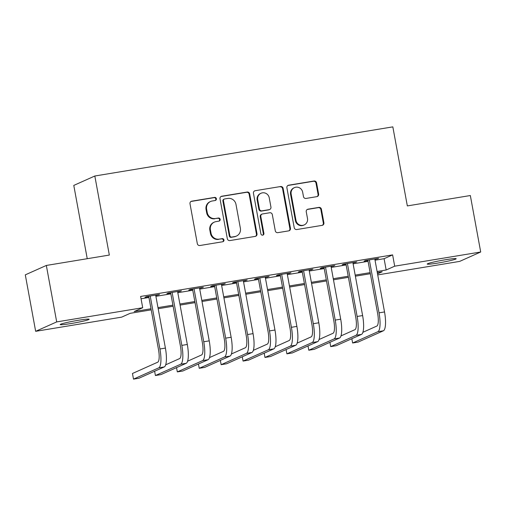 <?xml version="1.0" encoding="UTF-8"?>
<svg xmlns="http://www.w3.org/2000/svg" width="506" height="506" viewBox="0 0 506 506"><rect width="100%" height="100%" fill="white"/><g stroke="black" fill="none" stroke-linecap="round" stroke-linejoin="round"><path stroke-width="0.76" d="M216.385 198.713A1.581 1.524 65.9 0 0 214.595 197.41L191.742 201.179A2.258 2.176 65.9 0 0 189.997 203.747L197.321 243.658A2.258 2.176 65.9 0 0 199.876 245.518L222.735 241.748A1.581 1.524 65.9 0 0 223.956 239.952A1.581 1.524 65.9 0 0 222.159 238.642L219.206 239.136A7.229 6.957 65.9 0 1 211.021 233.171L210.407 229.85A7.229 6.957 65.9 0 1 215.992 221.622L218.946 221.128A1.581 1.524 65.9 0 0 220.167 219.332A1.581 1.524 65.9 0 0 218.377 218.029L215.423 218.516A7.229 6.957 65.9 0 1 207.239 212.558L206.625 209.231A7.229 6.957 65.9 0 1 212.204 201.002L215.164 200.515A1.581 1.524 65.9 0 0 216.385 198.713M215.227 200.502A1.581 1.524 65.9 0 0 214.025 197.663L191.173 201.432A2.258 2.176 65.9 0 0 190.952 201.483M222.792 241.735A1.581 1.524 65.9 0 0 221.596 238.902L219.206 239.136M219.009 221.122A1.581 1.524 65.9 0 0 217.808 218.282L215.423 218.516M438.057 263.025A14.731 0.98 -10.4 0 1 427.209 264.056A14.731 0.98 -10.4 0 1 445.337 259.768A14.731 0.98 -10.4 0 1 456.184 258.737A14.731 0.98 -10.4 0 1 438.057 263.025M71.03 323.543A14.731 0.98 -10.4 0 1 60.182 324.58A14.731 0.98 -10.4 0 1 78.303 320.292A14.731 0.98 -10.4 0 1 89.151 319.261A14.731 0.98 -10.4 0 1 71.03 323.543M316.882 196.644A2.258 2.176 65.9 0 0 318.628 194.07L316.573 182.875A2.258 2.176 65.9 0 0 314.017 181.015L288.635 185.202A2.258 2.176 65.9 0 0 286.889 187.77L294.214 227.675A2.258 2.176 65.9 0 0 296.775 229.541L322.151 225.353A2.258 2.176 65.9 0 0 323.897 222.785L321.418 209.256A2.258 2.176 65.9 0 0 318.856 207.397L307.996 209.187A2.258 2.176 65.9 0 0 306.25 211.761L307.484 218.465A6.04 5.819 65.9 0 1 304.195 224.93A6.04 5.819 65.9 0 1 295.978 220.363L291.152 194.095A6.04 5.819 65.9 0 1 294.441 187.625A6.04 5.819 65.9 0 1 302.664 192.198L303.467 196.575A2.258 2.176 65.9 0 0 306.022 198.434L316.882 196.644M151.205 309.862L130.194 313.322L121.668 317.135L35.66 331.316L25.3 274.853L46.337 265.448L109.334 255.062L94.824 176.006L392.833 126.867L407.336 205.917L470.34 195.531L480.7 251.994L459.663 261.4L377.729 274.91M46.337 265.448L56.697 321.911L142.705 307.73L134.179 311.544L151.003 308.768M375.028 260.192L384.092 258.699L392.624 254.885L140.63 296.44L142.705 307.73M392.624 254.885L394.693 266.181L480.7 251.994M249.686 193.906A2.258 2.176 65.9 0 0 247.124 192.046L221.748 196.233A2.258 2.176 65.9 0 0 220.002 198.801L227.327 238.705A2.258 2.176 65.9 0 0 229.882 240.571L255.264 236.384A2.258 2.176 65.9 0 0 257.01 233.81L249.686 193.906L249.116 194.159A2.258 2.176 65.9 0 0 246.555 192.299L221.179 196.486A2.258 2.176 65.9 0 0 220.958 196.53M255.188 190.718L280.571 186.531A2.258 2.176 65.9 0 1 283.126 188.39L290.45 228.301A2.258 2.176 65.9 0 1 288.711 230.869L277.845 232.659A2.258 2.176 65.9 0 1 275.289 230.799L272.317 214.614A2.258 2.176 65.9 0 0 269.761 212.754L262.557 213.943A2.258 2.176 65.9 0 0 260.811 216.511L263.904 233.361A1.581 1.524 65.9 0 1 263.044 235.05A1.581 1.524 65.9 0 1 260.894 233.854L253.449 193.286A2.258 2.176 65.9 0 1 255.188 190.718L280.571 186.531M155.753 295.51L159.516 294.486L146.373 296.655L144.95 297.288L148.783 296.655M177.669 291.892L181.433 290.874L168.283 293.044L166.86 293.676L170.693 293.044M199.579 288.281L203.342 287.263L190.193 289.426L188.776 290.065L192.609 289.432M221.489 284.669L225.252 283.645L212.109 285.814L210.686 286.453L214.519 285.82M243.405 281.058L247.168 280.033L234.019 282.203L232.596 282.835L236.435 282.203M265.315 277.44L269.078 276.421L255.928 278.591L254.512 279.223L258.345 278.591M287.225 273.828L290.988 272.81L277.845 274.973L276.421 275.612L280.254 274.979M309.141 270.217L312.904 269.192L299.754 271.361L298.331 272L302.171 271.368M331.05 266.605L334.814 265.58L321.671 267.75L320.247 268.382L324.08 267.75M352.967 262.987L356.73 261.969L343.58 264.138L342.157 264.771L345.996 264.138M141.06 298.774L148.935 297.477M155.905 296.326L170.845 293.859M177.815 292.715L192.761 290.248M199.731 289.097L214.67 286.636M221.641 285.485L236.58 283.025M243.55 281.874L258.496 279.407M265.467 278.262L280.406 275.795M287.376 274.644L302.316 272.184M309.292 271.033L324.232 268.572M331.202 267.421L346.142 264.954M353.112 263.809L368.058 261.343M374.876 259.376L378.64 258.357L365.49 260.52L364.073 261.159L367.906 260.527M94.824 176.006L73.787 185.411L87.241 258.705M35.66 331.316L56.697 321.911M377.533 273.854L382.188 271.773L377.299 272.576M370.329 273.727L355.389 276.187M348.419 277.339L333.473 279.805M326.503 280.95L311.563 283.417M304.593 284.568L289.653 287.029M282.677 288.18L267.737 290.64M260.767 291.791L245.827 294.258M238.857 295.403L223.911 297.87M216.941 299.021L202.002 301.481M195.031 302.632L180.092 305.099M173.122 306.244L158.176 308.711M377.096 271.488L386.167 269.989L394.693 266.181M157.98 307.616L172.919 305.156M179.889 304.005L194.829 301.544M201.799 300.393L216.745 297.926M223.715 296.782L238.655 294.315M245.625 293.164L260.565 290.703M267.541 289.552L282.481 287.092M289.451 285.941L304.391 283.474M311.361 282.329L326.307 279.862M333.277 278.711L348.217 276.251M355.187 275.1L370.126 272.639M384.092 258.699L386.167 269.989M158.093 295.125L158.024 294.732M180.01 291.507L179.94 291.121M201.919 287.895L201.85 287.509M223.835 284.283L223.76 283.891M245.745 280.672L245.676 280.28M267.655 277.054L267.585 276.668M289.571 273.442L289.495 273.057M311.481 269.831L311.411 269.439M333.391 266.219L333.321 265.827M355.307 262.601L355.237 262.216M377.217 258.99L377.147 258.598M210.559 201.496L209.99 201.749A7.229 6.957 65.9 0 0 206.056 209.484L206.625 209.231M214.854 218.769A7.229 6.957 65.9 0 1 206.669 212.811L206.056 209.484M214.342 222.115L213.772 222.368A7.229 6.957 65.9 0 0 209.838 230.103L210.407 229.85M218.636 239.389A7.229 6.957 65.9 0 1 210.452 233.43L209.838 230.103M255.486 236.334A2.258 2.176 65.9 0 0 256.441 234.069L249.116 194.159M224.683 198.947A1.581 1.524 65.9 0 0 223.462 200.743L229.888 235.771A1.581 1.524 65.9 0 0 231.678 237.074L234.797 236.561A7.229 6.957 65.9 0 0 240.382 228.332L235.986 204.386A7.229 6.957 65.9 0 0 227.801 198.428L224.683 198.947M224.322 199.054L223.753 199.307A1.581 1.524 65.9 0 0 222.893 200.996L223.462 200.743M236.447 236.068L235.878 236.321A7.229 6.957 65.9 0 1 234.227 236.814L231.109 237.333A1.581 1.524 65.9 0 1 229.319 236.024L222.893 200.996M288.932 230.818A2.258 2.176 65.9 0 0 289.881 228.554L282.563 188.649A2.258 2.176 65.9 0 0 280.001 186.784M262.038 214.095L261.469 214.348A2.258 2.176 65.9 0 0 260.242 216.764L263.335 233.614L263.904 233.361M262.747 235.151A1.581 1.524 65.9 0 0 263.335 233.614M269.236 197.821A6.04 5.819 65.9 0 0 261.014 193.254A6.04 5.819 65.9 0 0 257.731 199.718L259.426 208.972A2.258 2.176 65.9 0 0 261.988 210.838L269.192 209.648A2.258 2.176 65.9 0 0 270.938 207.074L269.236 197.821M261.014 193.254L260.451 193.507A6.04 5.819 65.9 0 0 257.162 199.971L257.731 199.718M269.704 209.497L269.135 209.75A2.258 2.176 65.9 0 1 268.623 209.901L261.419 211.091A2.258 2.176 65.9 0 1 258.857 209.231L257.162 199.971M294.441 187.625L293.872 187.884A6.04 5.819 65.9 0 0 290.583 194.348L291.152 194.095M304.195 224.93L303.625 225.183A6.04 5.819 65.9 0 1 295.409 220.616L290.583 194.348M322.373 225.303A2.258 2.176 65.9 0 0 323.328 223.038L320.848 209.516A2.258 2.176 65.9 0 0 318.287 207.65L307.427 209.44A2.258 2.176 65.9 0 0 307.205 209.49M317.104 196.594A2.258 2.176 65.9 0 0 318.059 194.329L316.003 183.134A2.258 2.176 65.9 0 0 313.448 181.268L288.066 185.455A2.258 2.176 65.9 0 0 287.844 185.506M148.713 296.269L158.504 349.621A11.505 3.017 80.6 0 1 157.733 362.188L132.464 373.485L133.502 379.133L158.77 367.83A17.261 4.529 -99.4 0 0 159.928 348.988L150.206 296.023M133.502 379.133L138.979 378.229L164.248 366.932A17.261 4.529 -99.4 0 0 165.405 348.084L155.684 295.118M154.627 371.233L155.412 375.522L180.68 364.219A17.261 4.529 -99.4 0 0 181.837 345.377L172.116 292.411M155.412 375.522L160.889 374.617L186.164 363.314A17.261 4.529 -99.4 0 0 187.315 344.472L177.593 291.507M170.623 292.658L180.414 346.009A11.505 3.017 80.6 0 1 179.649 358.571L165.671 364.82M176.537 367.622L177.321 371.904L202.596 360.607A17.261 4.529 -99.4 0 0 203.747 341.759L194.032 288.793M177.321 371.904L182.805 371.006L208.074 359.703A17.261 4.529 -99.4 0 0 209.231 340.854L199.509 287.895M192.539 289.04L202.33 342.398A11.505 3.017 80.6 0 1 201.559 354.959L187.587 361.208M198.447 364.004L199.237 368.292L224.506 356.996A17.261 4.529 -99.4 0 0 225.663 338.147L215.942 285.182M199.237 368.292L204.715 367.388L229.983 356.091A17.261 4.529 -99.4 0 0 231.141 337.243L221.419 284.277M214.449 285.428L224.24 338.78A11.505 3.017 80.6 0 1 223.469 351.347L209.497 357.597M220.363 360.392L221.147 364.681L246.422 353.378A17.261 4.529 -99.4 0 0 247.573 334.536L237.852 281.57M221.147 364.681L226.625 363.776L251.899 352.48A17.261 4.529 -99.4 0 0 253.051 333.631L243.329 280.666M236.359 281.817L246.15 335.168A11.505 3.017 80.6 0 1 245.385 347.736L231.413 353.979M242.273 356.781L243.063 361.069L268.332 349.766A17.261 4.529 -99.4 0 0 269.489 330.918L259.768 277.958M243.063 361.069L248.541 360.164L273.809 348.862A17.261 4.529 -99.4 0 0 274.967 330.02L265.245 277.054M258.275 278.205L268.066 331.557A11.505 3.017 80.6 0 1 267.294 344.118L253.323 350.367M264.189 353.169L264.973 357.451L290.242 346.155A17.261 4.529 -99.4 0 0 291.399 327.306L281.678 274.341M264.973 357.451L270.451 356.547L295.719 345.25A17.261 4.529 -99.4 0 0 296.877 326.402L287.155 273.442M280.185 274.587L289.976 327.945A11.505 3.017 80.6 0 1 289.211 340.506L275.232 346.755M286.099 349.551L286.883 353.839L312.158 342.543A17.261 4.529 -99.4 0 0 313.309 323.695L303.587 270.729M286.883 353.839L292.36 352.935L317.635 341.639A17.261 4.529 -99.4 0 0 318.786 322.79L309.071 269.825M302.095 270.976L311.892 324.327A11.505 3.017 80.6 0 1 311.12 336.895L297.148 343.144M308.009 345.94L308.799 350.228L334.068 338.925A17.261 4.529 -99.4 0 0 335.225 320.083L325.503 267.117M308.799 350.228L314.277 349.323L339.545 338.021A17.261 4.529 -99.4 0 0 340.702 319.178L330.981 266.213M324.011 267.364L333.802 320.715A11.505 3.017 80.6 0 1 333.03 333.283L319.058 339.526M329.925 342.328L330.709 346.61L355.984 335.314A17.261 4.529 -99.4 0 0 357.135 316.465L347.413 263.506M330.709 346.61L336.186 345.712L361.461 334.409A17.261 4.529 -99.4 0 0 362.612 315.567L352.891 262.601M345.921 263.746L355.712 317.104A11.505 3.017 80.6 0 1 354.946 329.665L340.968 335.914M351.834 338.71L352.625 342.998L377.893 331.702A17.261 4.529 -99.4 0 0 379.045 312.853L369.329 259.888M352.625 342.998L358.103 342.094L383.371 330.797A17.261 4.529 -99.4 0 0 384.528 311.949L374.807 258.983M367.837 260.135L377.628 313.492A11.505 3.017 80.6 0 1 376.856 326.054L362.884 332.303M214.025 197.663L214.595 197.41M221.596 238.902L222.159 238.642M217.808 218.282L218.377 218.029M206.669 212.811L207.239 212.558M210.452 233.43L211.021 233.171M191.173 201.432L191.742 201.179M256.441 234.069L257.01 233.81M221.179 196.486L221.748 196.233M246.555 192.299L247.124 192.046M229.319 236.024L229.888 235.771M231.109 237.333L231.678 237.074M234.227 236.814L234.797 236.561M282.563 188.649L283.126 188.39M289.881 228.554L290.45 228.301M260.242 216.764L260.811 216.511M258.857 209.231L259.426 208.972M261.419 211.091L261.988 210.838M268.623 209.901L269.192 209.648M295.409 220.616L295.978 220.363M307.427 209.44L307.996 209.187M318.287 207.65L318.856 207.397M320.848 209.516L321.418 209.256M323.328 223.038L323.897 222.785M288.066 185.455L288.635 185.202M313.448 181.268L314.017 181.015M316.003 183.134L316.573 182.875M318.059 194.329L318.628 194.07M159.928 348.988L165.405 348.084M158.77 367.83L164.248 366.932M181.837 345.377L187.315 344.472M180.68 364.219L186.164 363.314M203.747 341.759L209.231 340.854M202.596 360.607L208.074 359.703M225.663 338.147L231.141 337.243M224.506 356.996L229.983 356.091M247.573 334.536L253.051 333.631M246.422 353.378L251.899 352.48M269.489 330.918L274.967 330.02M268.332 349.766L273.809 348.862M291.399 327.306L296.877 326.402M290.242 346.155L295.719 345.25M313.309 323.695L318.786 322.79M312.158 342.543L317.635 341.639M335.225 320.083L340.702 319.178M334.068 338.925L339.545 338.021M357.135 316.465L362.612 315.567M355.984 335.314L361.461 334.409M379.045 312.853L384.528 311.949M377.893 331.702L383.371 330.797"/></g></svg>
